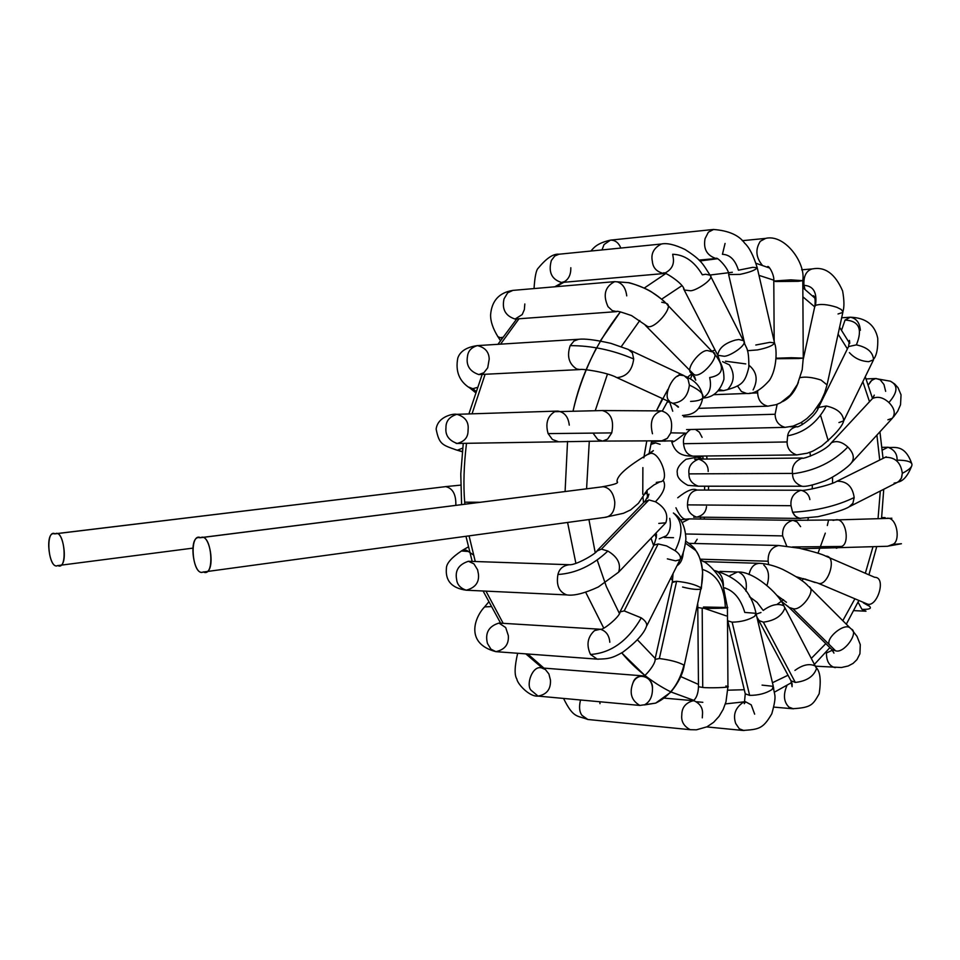 <?xml version="1.0" encoding="UTF-8"?>
<svg xmlns="http://www.w3.org/2000/svg" width="960" height="960" viewBox="0 0 960 960"><rect width="100%" height="100%" fill="white"/><g stroke="black" fill="none" stroke-linecap="round" stroke-linejoin="round"><path stroke-width="1.44" d="M445.74 486.624C452.796 488.316 456.156 494.556 455.82 505.32C456.156 494.556 452.796 488.316 445.74 486.624L55.188 533.832C44.844 528.252 48.264 570.42 57.744 565.536C68.172 571.356 64.74 528.72 55.188 533.832C63.66 528.408 68.976 568.668 58.512 565.5L57.744 565.536C49.176 570.696 44.16 530.52 54.54 533.856L445.74 486.624L54.54 533.856M659.856 481.848C671.592 481.572 658.344 447.936 648.912 454.068L646.764 454.824L648.912 454.068C658.344 447.936 671.592 481.572 659.856 481.848L656.268 482.424M660.072 481.752L653.976 484.908L647.136 490.152L638.424 503.304L630.672 509.88L623.424 513.3L605.208 517.26M651.156 442.992L655.632 442.908L650.832 444.432L655.632 442.908L660.084 444.312M462.276 451.488L455.34 449.64L462.276 451.488M462.66 448.128L457.68 450.084L462.66 448.128M467.976 432.264C467.496 438 463.884 441.732 457.128 443.46C448.884 440.484 445.152 435.252 445.968 427.764C445.8 421.152 449.448 416.676 456.888 414.312C464.472 416.592 468.24 421.068 468.204 427.74L467.976 432.264M602.328 410.556L602.4 410.556C611.076 413.028 614.196 420.48 611.736 432.9L607.596 439.104L602.64 441.084L607.596 439.104L611.736 432.9L548.112 433.608L611.736 432.9C614.196 420.48 611.076 413.028 602.4 410.556L554.688 411.696C547.464 416.196 545.268 423.492 548.112 433.608L552.408 439.488L558.024 441.552L552.408 439.488L548.112 433.608C545.268 423.492 547.464 416.196 554.688 411.696L557.784 411.084C564.48 412.152 568.308 416.82 569.268 425.124M557.388 411.096L456.888 414.312C449.448 416.676 445.8 421.152 445.968 427.764C445.152 435.252 448.884 440.484 457.128 443.46L456.144 443.4M457.128 443.46L602.64 441.084L597.756 439.488L593.532 433.824M685.248 433.104C675.696 440.832 671.556 443.436 672.816 440.928L661.632 440.88L667.332 438.324L670.8 432.852C673.284 420.66 670.152 413.34 661.416 410.904C670.152 413.34 673.284 420.66 670.8 432.852L685.248 433.104L670.8 432.852L667.332 438.324L662.52 440.808L602.64 441.084M652.476 433.752C649.524 421.572 652.488 413.952 661.332 410.904L602.4 410.556M662.592 440.88L665.112 441.18L662.592 440.88M475.692 391.056L472.788 388.704L468.756 387.108L472.788 388.704L475.692 391.056M476.952 387.528L472.788 388.704L476.952 387.528M487.704 367.824L483.852 372.744L478.824 374.58C469.716 371.448 465.936 365.412 467.472 356.496C468.024 351.024 471.348 347.388 477.444 345.6C485.136 347.508 489.048 352.032 489.192 359.16L487.704 367.824M580.308 369.564L576.744 369.012C568.884 363.984 566.688 356.196 570.168 345.648L574.08 340.944L578.688 339.276L574.08 340.944L570.168 345.648C591.6 345.6 612.768 350.04 633.684 358.98L632.376 352.92L628.464 349.5L632.376 352.92L633.684 358.98C612.768 350.04 591.6 345.6 570.168 345.648C566.688 356.196 568.884 363.984 576.744 369.012L580.308 369.564M628.464 349.5L610.848 343.332C595.524 339.876 584.808 338.52 578.688 339.276L477.444 345.6C471.348 347.388 468.024 351.024 467.472 356.496C465.936 365.412 469.716 371.448 478.824 374.58L478.692 374.58M615.528 377.016L616.92 377.64C626.64 376.68 632.22 370.452 633.684 358.98C632.22 370.452 626.64 376.68 616.92 377.64L615.528 377.016M671.22 402.612L672.684 403.284C682.452 402.444 688.02 396.36 689.388 385.056L688.02 379.056L684.06 375.648L688.02 379.056L689.388 385.056C699.6 389.904 704.076 394.116 702.816 397.68C704.076 394.116 699.6 389.904 689.388 385.056C688.02 396.36 682.452 402.444 672.684 403.284L671.22 402.612M669.42 400.992C662.316 396.444 673.344 372.984 681.492 375.312L684.06 375.648L629.916 350.184M669.636 401.88L672.744 411.216L669.648 401.976L667.164 402.06L669.636 401.88M690.612 401.424C697.668 401.088 701.736 399.84 702.816 397.68C701.124 382.44 688.584 378.144 685.56 376.368M501.864 338.268L497.928 336.708L497.196 335.568L497.928 336.708L501.864 338.268M502.488 337.344L501.348 337.476M524.82 303.972L524.352 309.636L522.204 314.568L515.076 319.056C505.404 315.888 501.732 309.156 504.048 298.848L507.684 292.812L512.904 290.388L507.684 292.812L504.048 298.848C501.732 309.156 505.404 315.888 515.076 319.056L616.86 311.616L612.312 310.632L608.028 306.696C602.736 295.044 604.944 286.704 614.664 281.652L614.76 281.652M617.124 281.808L628.296 282.66L617.124 281.808C622.62 283.584 625.812 288.276 626.724 295.884M694.5 376.44L695.724 380.196L692.148 373.548L693.636 374.232L645.276 325.272L646.752 325.92L631.584 315.6C620.916 311.868 616.008 310.536 616.872 311.616L612.312 310.632L608.028 306.696C602.736 295.044 604.944 286.704 614.664 281.652L628.296 282.66C643.212 286.248 655.8 293.136 666.06 303.336L666.06 303.336C655.8 293.136 643.212 286.248 628.296 282.66C629.772 282.348 648.264 288.984 652.44 292.584C659.892 297.672 664.332 301.176 665.76 303.108L661.74 302.244M646.752 325.92C653.16 331.668 675.564 305.46 666.06 303.336C675.564 305.46 653.16 331.668 646.752 325.92M693.636 374.232C700.188 380.124 722.244 354.3 712.656 351.96C722.244 354.3 700.188 380.124 693.636 374.232M687.432 377.316L692.148 373.536C683.136 370.86 701.256 347.964 708.288 350.772L712.656 351.96M702.804 398.064C713.088 397.56 720.12 391.308 723.924 379.308C724.188 370.536 721.608 362.796 716.196 356.088C724.92 368.088 722.748 375.252 709.668 377.556C722.748 375.252 724.92 368.088 716.196 356.088L713.664 353.124M692.448 373.872L690.408 379.02L692.448 373.872M709.668 377.556C711.84 387.18 709.656 393.9 703.116 397.74M570.816 267.732C570.96 274.296 568.872 278.916 564.528 281.604L561.576 282.492C551.604 279.396 548.184 272.076 551.34 260.508L554.784 255.996L558.996 254.22L554.784 255.996L551.34 260.508C548.184 272.076 551.604 279.396 561.576 282.492L663.948 273.54C656.796 271.956 652.932 267.9 652.368 261.384C650.712 253.788 653.7 247.992 661.356 244.02L661.548 243.996M561.84 282.468L560.556 283.488M672.684 254.268C684.552 254.64 694.44 261.492 702.336 274.824C694.44 261.492 684.552 254.64 672.684 254.268L673.308 258.156C674.244 265.128 671.124 270.252 663.948 273.54L663.948 273.54C656.796 271.956 652.932 267.9 652.368 261.384C650.712 253.788 653.7 247.992 661.356 244.02L558.996 254.22C553.344 253.596 546.468 258.192 538.368 268.02C536.256 269.628 534.816 276.48 534.036 288.576M683.592 288.84L684.204 290.004L690.168 290.724C695.112 291.468 715.248 278.676 710.088 275.172C715.248 278.676 695.112 291.468 690.168 290.724L684.204 290.004L683.592 288.84M702.336 274.824L705.576 274.248L710.088 275.172C702.9 264.276 702.324 260.592 685.032 249.492C674.784 244.596 666.888 242.772 661.356 244.02M663.96 273.54L664.056 273.528C660.24 269.292 684.252 283.188 684.204 290.004L717.756 355.272L723.768 356.196C728.748 357.132 748.644 344.436 743.364 340.632C748.644 344.436 728.748 357.132 723.768 356.196L717.756 355.272C718.716 348.24 724.644 343.164 735.564 340.032L738.816 339.528L743.364 340.632L710.088 275.172M722.592 361.68L729.408 364.872C734.844 373.716 734.424 381.744 728.124 388.98M719.556 389.604L723.528 390.648L719.556 389.604M723.78 390.636L718.5 390.84M713.64 229.452L708.372 232.188L705.072 238.644C703.176 248.808 706.824 255.444 716.016 258.528L716.064 258.528C706.824 255.444 703.176 248.808 705.072 238.644L708.372 232.188L713.436 229.476L610.488 240.132L604.056 244.548L601.992 249.936L604.056 244.548L610.488 240.132C615.216 240.084 618.66 242.736 620.832 248.052M725.064 243.444L722.436 254.316C729.912 254.592 735.24 259.884 738.432 270.204C735.24 259.884 729.912 254.592 722.436 254.316M728.616 274.548L739.932 274.392C750.036 272.256 755.784 270 757.2 267.648C755.784 270 750.036 272.256 739.932 274.392L728.616 274.548M738.432 270.204L752.652 267.348L757.2 267.648C753.456 255.528 749.28 247.38 744.696 243.204C738.936 235.164 728.508 230.592 713.436 229.476M747.432 350.712L757.452 349.932C767.496 347.904 773.196 345.552 774.528 342.888C773.196 345.552 767.496 347.904 757.452 349.932L747.432 350.712M755.784 345.012L769.956 342.336L774.528 342.888L757.332 268.2M737.664 386.172L741.408 391.488L746.664 393.468L741.408 391.488L737.664 386.172M749.052 365.328C756.852 371.796 758.208 379.992 753.12 389.916M746.904 393.468L713.712 394.68M774.18 341.34L773.796 281.016L790.776 279.864L773.796 281.016C774.6 274.752 768.42 264.732 767.58 266.724L769.524 267.9L767.184 267.06M742.296 240.684L765.444 238.416L760.308 241.272C755.184 249.408 755.856 257.412 762.336 265.272C755.856 257.412 755.184 249.408 760.308 241.272L765.6 238.404M803.256 357.984L802.788 280.644L790.776 279.864L802.788 280.644L798.216 281.316L775.356 281.532M768.084 406.164L767.808 406.176C761.424 404.52 758.04 400.092 757.668 392.916L757.644 390.804L757.668 392.916C758.04 400.092 761.424 404.52 767.808 406.176L776.184 404.664L780.636 402.732L790.428 394.932L797.424 384.396L802.2 369.792L803.256 358.116L791.256 357.72L776.064 358.212L791.256 357.72L803.256 358.116L798.684 358.512L776.04 358.74M757.668 392.916L749.7 393.204L757.668 392.916M814.56 297.036L813.816 297.084L814.56 297.036M801.66 269.808L812.004 268.956C806.088 270.924 803.412 276.384 803.964 285.348L804.984 289.356L803.964 285.348C803.412 276.384 806.088 270.924 812.004 268.956L812.484 268.896M814.692 306.876L815.472 305.436C817.332 292.572 813.492 285.876 803.964 285.348C813.492 285.876 817.332 292.572 815.472 305.436C820.368 303.696 827.484 304.32 836.832 307.296L841.176 309.468L842.916 311.424L842.748 312.456L838.032 313.98M827.232 384.072L842.964 311.796L841.176 309.468L836.832 307.296C827.484 304.32 820.368 303.696 815.472 305.436L814.896 305.964C815.484 299.724 814.968 296.316 813.372 295.716L814.296 297.06M800.184 377.628C805.572 376.5 812.52 377.304 821.04 380.052L827.052 384.888L821.04 380.052C812.52 377.304 805.572 376.5 800.184 377.628M798.384 382.32C794.832 391.752 789.552 398.196 782.544 401.64C789.552 398.196 794.832 391.752 798.384 382.32M777.132 404.328L775.116 414.252C775.308 421.056 778.608 425.424 785.016 427.356C778.608 425.424 775.308 421.056 775.116 414.252L683.712 416.808L775.116 414.252L777.132 404.328M785.328 427.356L686.568 429.6M841.584 317.784L850.308 317.22L845.052 320.052L841.56 330.216L845.052 320.052L850.308 317.22C856.392 318.372 859.74 322.74 860.352 330.324M838.956 422.556L843.72 420.852C843.144 413.484 837.336 408.528 826.308 405.996L818.52 407.472L817.92 408.684L818.52 407.472L826.308 405.996C837.336 408.528 843.144 413.484 843.72 420.852L873.528 359.808C873.096 352.224 867.372 347.256 856.38 344.88L848.556 346.572L847.92 347.88L848.556 346.572L856.38 344.88C862.836 329.124 859.056 320.844 845.052 320.052C859.056 320.844 862.836 329.124 856.38 344.88C867.372 347.256 873.096 352.224 873.528 359.808L868.728 361.668C860.976 361.272 854.532 358.26 849.408 352.632M826.308 405.996C817.212 422.784 804.324 432.72 787.644 435.816L787.092 441.948C787.092 448.368 790.308 452.688 796.74 454.92C790.308 452.688 787.092 448.368 787.092 441.948L683.556 443.712C684.384 450.996 687.576 455.148 693.144 456.156C687.576 455.148 684.384 450.996 683.556 443.712L787.092 441.948L787.644 435.816C804.324 432.72 817.212 422.784 826.308 405.996M849.744 343.164L849.456 340.38L848.556 346.572L818.52 407.472C815.556 417.216 796.692 428.88 796.812 426.624L796.752 426.636C791.52 427.932 788.484 430.98 787.644 435.816C788.484 430.98 791.52 427.932 796.752 426.636L790.32 426.792M797.124 454.92L693.54 456.144M690.54 429.516C685.176 433.32 682.848 438.048 683.556 443.712C682.848 438.048 685.176 433.32 690.54 429.516M695.412 429.408L699.348 432.18L702.084 437.364M893.4 417.108L897.696 411.24L900.54 404.736L901.044 394.848L897.996 387.636L894.612 383.94L890.424 381.204C898.272 385.296 897.756 392.4 888.9 402.528C897.756 392.4 898.272 385.296 890.424 381.204L875.52 378.564L871.824 380.232L868.752 384.42L870.672 381.372L873.672 379.08L876.12 378.516L880.176 379.788L883.956 384.48L885.648 391.32M702.804 456.384L696.876 457.104L702.876 459.084L697.608 457.056L686.028 459.276C679.272 464.46 676.38 469.116 677.328 473.22C677.088 477.276 680.592 481.308 687.804 485.316L698.34 486.204C691.944 483.792 688.824 479.688 688.992 473.88C688.044 466.956 691.284 462.048 698.712 459.132C691.284 462.048 688.044 466.956 688.992 473.88L792.54 473.4L688.992 473.88C688.824 479.688 691.944 483.792 698.34 486.204L801.972 486.24C795.66 483.852 792.528 479.7 792.564 473.796L792.54 473.4C791.604 466.164 794.88 461.04 802.356 458.028C794.88 461.04 791.604 466.164 792.54 473.4L792.564 473.796C814.836 470.928 833.256 462.012 847.824 447.024C833.256 462.012 814.836 470.928 792.564 473.796C792.528 479.7 795.66 483.852 801.972 486.24C805.56 486.924 813.168 485.148 824.808 480.924C834.972 476.676 848.136 467.256 851.472 462.816C854.784 458.16 853.572 452.892 847.824 447.024C842.088 441.792 836.592 440.388 831.348 442.788L830.34 443.856L831.348 442.788C836.592 440.388 842.088 441.792 847.824 447.024C853.572 452.892 854.784 458.16 851.472 462.816L892.32 418.296C895.704 413.568 894.564 408.312 888.9 402.528C883.224 397.38 877.74 396.048 872.448 398.556L871.38 399.708L872.448 398.556C877.74 396.048 883.224 397.38 888.9 402.528C894.564 408.312 895.704 413.568 892.32 418.296L887.892 419.784M873.132 397.74L874.272 395.136L872.448 398.556L831.348 442.788C825.636 451.296 801.216 460.008 802.356 458.028L698.712 459.132C705.192 461.496 708.348 465.612 708.18 471.468M697.608 457.056L702.816 456.432L697.608 457.056M882.324 450.096L887.988 447.264C894.192 449.628 897.216 453.816 897.072 459.792L897.084 460.176C905.592 460.164 910.5 461.364 911.796 463.788C912.732 466.428 909.576 469.596 902.316 473.316L901.668 477.456L900.144 480.252L897.192 482.508L894.096 483.12M706.5 506.484C705.936 512.196 702.648 515.736 696.66 517.104C690.6 514.968 687.54 510.9 687.492 504.876C687.72 495.936 691.032 490.992 697.416 490.032C691.032 490.992 687.72 495.936 687.492 504.876L791.016 505.704L687.492 504.876C687.54 510.9 690.6 514.968 696.66 517.104L800.796 518.448L797.256 517.572L794.4 515.16L792.6 512.244L791.016 505.704C790.284 497.988 793.62 492.828 801.036 490.236C793.62 492.828 790.284 497.988 791.016 505.704L792.6 512.244C816.18 510.876 836.7 505.98 854.172 497.556C836.7 505.98 816.18 510.876 792.6 512.244L795.408 516.24L799.452 518.352L818.004 516.684C834.636 512.772 845.016 509.484 849.132 506.808L852.912 503.244L854.172 497.556C852.588 486.528 846.876 481.08 837.024 481.224L836.196 481.632L837.024 481.224C846.876 481.08 852.588 486.528 854.172 497.556L852.912 503.244L849.792 506.496L898.476 481.8L901.368 478.212L902.316 473.316C900.816 462.432 895.14 457.092 885.252 457.32L884.376 457.764L885.252 457.32C895.14 457.092 900.816 462.432 902.316 473.316C909.576 469.596 912.732 466.428 911.796 463.788C910.5 461.364 905.592 460.164 897.084 460.176M697.776 490.056L801.036 490.236C806.148 491.688 809.1 494.796 809.88 499.584M881.556 518.472L885.12 517.62L881.556 518.472M901.416 543.732L892.308 544.524L887.628 546.264L892.308 544.524L901.416 543.732L887.244 546.276M886.236 518.448C897.06 515.304 901.248 542.4 892.308 544.524C901.248 542.4 897.048 515.292 886.236 518.448L835.296 519.96C846.084 516.756 850.284 544.32 841.368 546.468L836.316 548.256L841.368 546.468L792.552 546.96L841.368 546.468C850.284 544.32 846.084 516.756 835.296 519.96L833.064 520.392M689.376 518.892L682.368 522.504L689.376 518.892L792.9 520.32C785.544 522.504 782.124 527.7 782.64 535.908L786.744 546.12L782.64 535.908L685.776 533.988L782.64 535.908C782.124 527.7 785.544 522.504 792.9 520.32L797.16 522.012L800.604 526.644M697.188 539.244L694.404 543.492M861.948 609.348C870.36 609.576 872.472 608.232 868.296 605.316C872.472 608.232 870.36 609.576 861.948 609.348L865.968 611.208L861.948 609.348L858.06 602.16M796.344 576.756L817.74 583.08C827.64 587.88 838.008 555.78 825.648 556.092C838.008 555.768 827.64 587.88 817.74 583.08L866.904 603.864C876.864 608.676 887.028 577.08 874.644 577.296C887.028 577.08 876.864 608.676 866.904 603.864L864.996 603.552L868.296 605.316L863.388 602.88L868.572 605.796L865.68 603.864M814.932 582.456L814.32 582.156M815.124 582.54L804.876 578.976L815.124 582.54M700.272 559.188L768.144 561.228C767.844 552.516 771.348 547.272 778.656 545.484C771.36 547.272 767.844 552.516 768.144 561.228L768.66 564.624L768.144 561.228L700.092 559.176M832.5 651.024L833.136 651.072L832.5 651.024M835.476 667.584L834.612 667.524C829.152 665.82 826.428 660.984 826.44 652.992L826.572 651.6L826.44 652.992L832.416 650.184L826.44 652.992C826.428 660.984 829.152 665.82 834.612 667.524L835.476 667.584M829.128 644.364C826.128 637.284 845.388 621.876 850.488 628.356L851.28 629.004C859.404 632.448 843.804 654.024 835.536 650.772L831.876 649.596L830.304 648.048L831.876 649.596L835.536 650.772L792.792 608.592L789.144 607.476L787.668 606.06L789.144 607.476L792.792 608.592L835.536 650.772C843.804 654.024 859.404 632.448 851.28 629.004M808.812 586.572C816.876 589.884 801 611.712 792.792 608.592C801 611.712 816.876 589.884 808.812 586.572M786.48 602.292L776.748 595.26L786.48 602.292M703.08 561.576L759.564 563.328C754.14 563.604 750.636 567.348 749.04 574.572C750.636 567.348 754.14 563.604 759.564 563.328C766.992 563.748 774.708 565.764 782.712 569.4C796.272 576.312 804.708 581.82 808.032 585.936M763.824 565.116C768.732 569.58 769.776 576.348 766.98 585.384M793.428 708.816L788.952 707.124C783.744 701.988 783.06 694.788 786.924 685.524C783.06 694.788 783.744 701.988 788.952 707.124L793.428 708.816M794.928 670.416C802.824 664.644 809.712 663.216 815.58 666.144L816.54 668.484C813.792 676.452 806.724 681.108 795.312 682.452L790.968 680.736L790.092 679.08L790.968 680.736L795.312 682.452L763.356 622.164L759.048 620.58L758.208 619.044L759.048 620.58L763.356 622.164L795.312 682.452C806.724 681.108 813.792 676.452 816.54 668.484L784.752 607.416M763.2 610.44L757.116 602.4L749.388 596.664L757.116 602.4L763.2 610.44C771.192 604.644 778.104 603.108 783.924 605.832L784.836 608.1C781.944 615.936 774.78 620.628 763.356 622.164C774.78 620.628 781.944 615.936 784.836 608.1L783.924 605.832C778.488 593.184 753.096 570.708 737.34 572.016L729.888 575.652L737.34 572.016L719.952 571.404M725.328 587.988L724.2 587.94M739.428 572.52C745.14 575.544 747.3 581.748 745.908 591.132M743.94 730.56L739.332 728.796L735.696 723.48C732.768 714.66 735.432 707.508 743.676 702.024C735.432 707.508 732.768 714.66 735.696 723.48L739.332 728.796L743.94 730.56M744.12 701.94L745.416 701.868L744.12 701.94M745.812 701.916L751.224 704.856L754.668 714.156M762.072 685.116L773.304 686.34L772.092 689.496C765.948 693.432 758.46 695.388 749.628 695.364L745.26 693.828L744.984 692.712L745.26 693.828L749.628 695.364L732.132 622.164L727.788 620.856L727.536 619.836L727.788 620.856L732.132 622.164L749.628 695.364C758.46 695.388 765.948 693.432 772.092 689.496L773.304 686.34L756.252 614.34M744.78 612.432C740.724 598.824 733.836 590.592 724.14 587.772C733.836 590.592 740.724 598.824 744.78 612.432L756 613.32L754.728 616.26C748.5 620.028 740.964 621.996 732.132 622.164C740.964 621.996 748.5 620.028 754.728 616.26L756 613.32C751.344 591.336 737.52 577.08 714.552 570.54M714.588 570.576C720.312 572.256 723.252 577.32 723.408 585.732M599.76 701.76L600 703.656M563.556 698.436C573.54 718.752 577.284 715.308 587.832 719.484L582.012 715.38C579.36 711.936 578.868 706.812 580.548 699.996C578.868 706.812 579.36 711.936 582.012 715.38L587.832 719.484L690.24 729.696C683.82 726.264 681.012 721.356 681.804 714.948C681.78 707.568 685.632 702.804 693.36 700.668C685.632 702.804 681.78 707.568 681.804 714.948C681.012 721.356 683.82 726.264 690.24 729.696L696.42 729.816L706.956 726.816L713.604 722.34L719.064 716.376L723.228 709.296L725.976 701.832L727.944 686.76M693.996 700.74C699.792 703.44 702.648 707.568 702.552 713.148L702.3 717.852M725.856 685.968L727.944 686.46C731.52 687.648 707.028 688.188 702.732 687.432L698.472 686.724L702.732 687.432L702.192 608.196L697.932 607.548L702.192 608.196L702.732 687.432C707.028 688.188 731.52 687.648 727.944 686.46L727.416 607.476C730.992 608.244 706.476 608.676 702.192 608.196C706.476 608.676 730.992 608.244 727.416 607.476L722.856 584.316C722.532 579.564 707.592 560.688 700.536 560.496M703.476 607.02L727.416 607.476M725.328 607.176C724.44 586.68 716.796 574.092 702.408 569.412C716.796 574.092 724.44 586.68 725.328 607.176M540.888 666.912L541.704 667.932L540.888 666.912M545.364 669.528L548.892 673.944L550.464 680.1C550.908 689.196 546.768 694.524 538.044 696.096L530.94 690.144C525.804 684.456 532.62 664.98 541.62 667.932L545.364 669.528M673.08 573.528L672.348 581.856L655.104 658.86C656.196 664.188 643.188 678.504 643.248 675.888L541.62 667.932C532.62 664.98 525.804 684.456 530.94 690.144L538.044 696.096L639.876 705.432C631.392 700.536 629.112 692.952 633.048 682.68C635.028 678.264 638.52 676.044 643.524 676.008C649.26 678.24 652.248 682.464 652.464 688.692C652.512 696.624 649.8 702.036 644.34 704.94L655.656 703.116C669.852 696.288 679.284 683.604 683.94 665.088C678.444 662.1 670.248 659.928 659.34 658.548L654.984 659.388L659.34 658.548L676.608 581.292L672.204 582.48L672.336 581.856L676.608 581.292L659.34 658.548C670.248 659.928 678.444 662.1 683.94 665.088C679.284 683.604 669.852 696.288 655.656 703.116L639.876 705.432C631.392 700.536 629.112 692.952 633.048 682.68C636.528 671.232 653.628 676.62 652.464 688.692M684.132 665.964L683.94 665.088L684.132 665.964C682.728 674.196 678.264 682.956 670.704 692.268L655.656 703.116M684.24 665.448L701.064 587.892C695.664 584.628 687.516 582.432 676.608 581.292C687.516 582.432 695.664 584.628 701.064 587.892C704.244 572.928 702.492 560.484 695.808 550.56L685.5 543.204L695.808 550.56C702.492 560.484 704.244 572.928 701.064 587.892L701.22 588.924C697.8 589.944 691.584 589.32 682.572 587.028M683.328 551.976C682.908 558.768 680.796 563.352 677.004 565.728M488.472 602.268L484.584 606.912L490.752 606.6L484.584 606.912L483.78 607.86M505.692 627.552L508.32 635.568C508.992 644.328 504.84 649.692 495.864 651.66L490.92 649.14L487.488 643.524C484.824 633.084 488.652 626.256 498.948 623.076L505.692 627.552M599.148 629.172L498.948 623.076C488.652 626.256 484.824 633.084 487.488 643.524L490.92 649.14L495.864 651.66L597.18 659.124L590.508 654.468C586.164 644.988 587.508 637.032 594.552 630.588L600.324 629.244C606.072 630.984 609.24 635.328 609.816 642.288M598.38 659.22L597.18 659.124L598.38 659.22M656.412 537.072L655.608 533.676C657.192 533.208 656.628 537.036 653.916 545.136L619.992 611.928C620.64 616.104 602.268 631.14 600.372 629.16L594.552 630.588C587.508 637.032 586.164 644.988 590.508 654.468C611.052 653.076 627.984 640.872 641.28 617.868L624.204 610.908L619.992 611.928L619.428 613.008L619.992 611.928L624.204 610.908L658.176 543.948L653.916 545.136L653.316 546.312L653.916 545.136L658.176 543.948L624.204 610.908L641.28 617.868C627.984 640.872 611.052 653.076 590.508 654.468L597.18 659.124C608.868 658.98 612.42 658.116 622.86 652.176C635.904 642.396 643.752 633.864 646.392 626.592C647.472 623.94 645.768 621.024 641.28 617.868C645.768 621.024 647.472 623.94 646.392 626.592M646.956 625.488L680.052 559.656C681.204 556.848 679.572 553.86 675.156 550.692L666.576 545.916L658.176 543.948L666.576 545.916L675.156 550.692C683.424 533.796 682.836 521.232 673.416 512.976C682.836 521.232 683.424 533.796 675.156 550.692C679.572 553.86 681.204 556.848 680.052 559.656L675.516 560.844L667.332 558.852M669.732 518.34C671.208 526.044 670.068 531.876 666.288 535.824L659.232 538.848M473.412 554.952L466.62 550.296L463.5 550.068L461.364 550.956L469.428 551.568M477.588 569.772L478.44 574.128C479.34 582.408 475.26 587.772 466.212 590.208C460.368 588.168 457.176 584.64 456.66 579.636C454.812 570.576 458.724 564.456 468.42 561.288L473.928 563.844L477.588 569.772M468.168 561.3L468.42 561.288C458.724 564.456 454.812 570.576 456.66 579.636C457.176 584.64 460.368 588.168 466.212 590.208L566.76 594.912C559.02 591.984 556.08 585.168 557.94 574.488C559.308 568.776 563.124 565.524 569.4 564.72C563.124 565.524 559.308 568.776 557.94 574.488C575.748 573.396 592.392 565.584 607.872 551.052L601.428 549.132L596.628 551.172L601.428 549.132L648.972 499.956L644.064 502.164L648.972 499.956L601.428 549.132L607.872 551.052C592.392 565.584 575.748 573.396 557.94 574.488C556.08 585.168 559.02 591.984 566.76 594.912L567.156 594.96C574.26 595.92 584.652 593.268 598.32 586.98L618.6 572.196C621.264 564 617.676 556.944 607.872 551.052C617.676 556.944 621.264 564 618.6 572.196L665.808 522.792C668.64 514.488 665.184 507.48 655.428 501.756L648.972 499.956L655.428 501.756C663.9 492.768 666.468 485.592 663.096 480.216C666.468 485.592 663.9 492.768 655.428 501.756C665.184 507.48 668.64 514.488 665.808 522.792L658.788 523.416M199.788 537.756L200.628 537.708C210.444 531.852 216.444 575.028 204.264 571.908L203.268 571.944C215.376 578.28 211.836 532.224 200.628 537.708C188.628 531.672 192.144 577.188 203.268 571.944C193.32 577.524 187.716 534.42 199.788 537.756L603.18 486.72C609.6 487.704 613.476 492.828 614.784 502.068C614.856 510.492 612.024 515.532 606.276 517.188C612.024 515.532 614.856 510.492 614.784 502.068C613.476 492.828 609.6 487.704 603.18 486.72L602.268 486.768C614.532 484.656 619.428 482.904 616.968 481.5C617.052 475.596 627.288 466.56 647.688 454.392L653.376 450.636L650.916 452.748M200.628 537.708L603.18 486.72L200.628 537.708M565.092 491.484L567.54 441.408L565.092 491.484M600.264 340.98L620.376 311.844C596.424 342.816 580.68 375.78 573.132 410.736C577.92 389.736 585.708 368.748 596.508 347.796M644.208 288.108L665.592 273.684L644.208 288.108M717.348 258.756L699.84 260.94L712.032 259.128M693.984 700.416L670.968 691.968L693.984 700.416M670.74 691.86C651.9 682.368 635.556 669.372 621.696 652.872L644.712 675.312M603.756 628.14L585.696 592.272L603.756 628.14M575.904 563.412L567.588 522.456L575.904 563.412M479.868 502.272L464.688 502.164L464.832 504.18L464.688 502.164L479.868 502.272M469.068 535.872L475.26 561.516L469.068 535.872M485.976 591.144L503.172 623.328L485.976 591.144M527.808 654.012L543.9 668.112L527.808 654.012M563.808 282.288L556.116 286.68L563.808 282.288M518.988 318.768L500.556 344.16L518.988 318.768M485.112 374.268L472.044 413.832L485.112 374.268M466.512 443.292C463.872 465.072 463.26 484.692 464.688 502.164C463.26 484.692 463.872 465.072 466.512 443.292M807.792 520.356L808.32 518.088L807.792 520.356M812.22 488.952L812.352 485.04M810.528 456.12L809.904 452.28L810.528 456.12M802.392 424.572L801.54 422.352L802.392 424.572M706.608 455.988L707.088 459.048L706.608 455.988M708.624 486.204L708.456 490.056L708.624 486.204M704.568 517.2L704.1 519.096L704.568 517.2M588.924 519.552L595.188 552.504L588.924 519.552M597.216 560.064L606.372 586.632L619.296 613.26L606.372 586.632L597.216 560.064M637.392 639.768L655.2 658.452L637.392 639.768M680.7 676.548L698.46 684.408L680.7 676.548M727.86 690.192L744.276 689.724L727.86 690.192M772.452 682.728L788.04 675.228L772.452 682.728M811.44 658.26L825.828 643.644L811.44 658.26M842.808 620.676L854.676 599.196L842.808 620.676M865.332 573.264L872.952 546.84L865.332 573.264M878.04 518.7L880.296 491.052L878.04 518.7M879.732 460.056L876.9 435.096M869.508 401.712L862.848 381.684L869.508 401.712M847.416 348.888L838.056 334.092L847.416 348.888M814.704 306.84L802.884 296.832L814.704 306.84M773.772 280.164L758.976 275.364L773.772 280.164M732.324 272.28L710.016 275.028L732.324 272.28M681.708 285.828L661.572 299.22L681.708 285.828M639.804 320.508L621.3 346.584L639.804 320.508M607.476 374.064L595.284 410.544L607.476 374.064M589.296 441.168L586.584 488.76L589.296 441.168M644.076 456.12L646.776 440.928L643.848 457.86M662.4 398.556L656.412 410.868L667.896 389.364M677.724 376.308L680.016 373.752M711.816 351.192L715.032 349.98L711.816 351.192M817.164 407.328L817.872 408.888L817.164 407.328M828.252 440.772L820.512 415.2M832.536 477.144L832.572 483.204L832.536 477.144M828.552 520.116L827.328 525.516M825.288 533.148L817.992 553.224L825.288 533.148M803.544 578.592L801.96 580.716L803.544 578.592M783.528 599.712L777.144 604.32M760.98 612.516L756.276 614.052M726.264 615.876L704.088 608.28M672.588 580.608L670.764 578.124L672.588 580.608M653.652 545.652L651.048 538.248L653.652 545.652M643.512 502.74L642.936 496.644L643.512 502.74M725.484 361.2L745.776 363.912M645.06 492.888L647.172 493.14L644.364 494.052L647.172 493.14L645.06 492.888M776.904 358.152L776.088 357.636M642.876 467.592L642.768 494.28M58.512 565.5L192.384 548.196M460.704 485.124L445.032 486.672M462.252 451.74L456.444 449.976C442.392 444.972 439.164 444.552 436.14 429.096C437.772 416.028 454.332 413.424 456.516 414.324M670.02 440.88L651.528 441.432M475.248 392.364L470.028 388.152C459.324 381.48 455.256 371.448 457.8 358.056C460.116 351.24 466.632 347.1 477.348 345.612M675.156 404.544L678.192 407.184C679.26 407.16 677.424 405.864 672.684 403.284L616.92 377.64C606.804 372 580.512 368.496 580.068 369.576L478.824 374.58M682.5 415.476C687.924 414.768 699.408 415.092 702.816 397.68M500.376 340.512L497.928 336.708C492.864 328.512 490.416 321.18 490.608 314.7C491.784 300.684 499.212 292.584 512.904 290.388L614.664 281.652M712.344 351.732L667.02 304.428M744 341.892C746.112 348.9 748.944 346.86 748.848 367.224C745.032 382.584 742.464 385.836 723.528 390.648M717.756 355.272L719.928 361.56M610.488 240.132C596.364 243.288 593.532 248.256 590.856 251.04M699 260.088L716.004 258.528M716.064 258.528L716.064 258.48C716.676 255.984 729.852 269.664 728.748 275.1L744.564 343.068M774.672 343.536C777.144 349.428 776.892 369.18 769.488 380.256C761.196 389.772 753.588 394.176 746.664 393.468M765.444 238.416C784.716 233.568 805.86 262.92 802.788 280.428M767.808 406.176L698.88 408.336M812.424 268.908C825.084 266.448 835.14 273.804 842.616 290.964C844.248 300.264 844.356 307.128 842.94 311.544M814.896 305.964L803.244 359.256M827.052 384.888L824.664 392.94L820.884 401.28L812.868 412.8L806.856 418.608L800.952 422.7L793.068 426.108L785.016 427.356M795.576 387.828L789.576 395.856M850.308 317.22C865.752 317.748 874.896 324.744 877.74 338.208C878.052 347.712 876.852 354.48 874.164 358.5M843.72 420.852C842.28 426.54 834.912 434.916 821.64 445.992C809.592 453.192 813.66 450.612 807.276 453.204L796.74 454.92M671.472 440.904C675.084 454.008 682.836 456.168 693.144 456.156M876.12 378.516L866.1 378.924M698.292 459.132L694.644 459.156L695.904 459.66M911.796 463.788C904.476 442.476 892.368 448.704 887.988 447.264L882.036 447.348M886.236 456.804L837.024 481.224C830.16 485.616 800.46 491.82 801.036 490.236M911.652 466.152C907.812 475.752 903.3 481.056 898.104 482.04M696.936 490.032C693.156 487.956 686.76 490.536 677.748 497.772M675.924 507.78C679.188 514.944 682.248 518.7 685.08 519.048M695.004 516.804L693.696 517.212L696.66 517.104M885.12 517.62L881.676 517.572M891.876 518.232L886.632 518.436M801.612 548.724L887.628 546.264M792.9 520.32L835.296 519.96M688.824 518.892L680.676 519.804M853.896 610.632L865.968 611.208M689.088 543.36L778.656 545.484L799.248 548.208C813.552 551.64 822.348 554.256 825.648 556.092L874.644 577.296M815.628 666.192L841.44 667.512L848.172 666L853.092 663.396L856.968 659.628L859.944 653.7L860.28 644.628L857.028 636.396L852.084 629.976M832.26 650.016L833.964 653.124L831.876 649.596L789.144 607.476L780.996 600.984M809.556 587.46L850.488 628.356M773.928 707.112L792.42 708.72C811.872 707.688 812.94 704.508 819.168 693.792C821.172 680.628 820.26 671.964 816.444 667.812M756.84 616.86L790.968 680.736L792.096 686.688L792.12 683.604M706.74 726.912L742.824 730.452C758.796 729.36 762.972 729.012 771.816 713.748C777.432 693.456 774.012 695.952 773.568 687.468M745.404 701.88L744.768 701.82M727.5 619.692L745.26 693.828L744.312 703.704L745.356 702.06M664.284 698.136L693.264 700.68M697.764 604.476L698.472 686.724C698.208 693.624 696.42 698.352 693.108 700.92L693.672 700.656M517.656 653.268C514.584 666.552 514.308 675.132 516.84 679.032C517.308 683.652 529.272 697.068 538.044 696.096M701.352 588.3L702.624 571.86C701.34 561.588 699.072 554.484 695.808 550.56C694.776 548.16 691.416 545.016 685.74 541.152M664.284 537.492L673.512 537.696M484.584 606.912C474.3 617.616 465.048 643.596 495.864 651.66M673.38 513.036C681.24 517.944 685.404 526.584 685.896 538.968C684.936 547.824 683.184 554.316 680.652 558.468M468.276 546.936L462.228 550.452C451.632 557.448 446.352 563.412 446.4 568.356C445.248 580.884 451.86 588.168 466.212 590.208M468.42 561.288L569.448 564.72C575.82 565.464 597.324 553.14 597.648 550.128L645.156 501.036L648.972 494.172L647.748 497.88M204.264 571.908L606.276 517.188M711.216 259.212L699.216 260.304M702.84 702.312L696.708 701.772M702.744 456.036L703.2 459.084M700.32 519.048L700.764 517.152M704.532 490.044L704.688 486.204M667.788 401.028L662.388 410.904M651.648 440.916L649.056 453.744M647.016 490.284L647.568 498.12M656.292 538.068L654.948 534.168M725.352 703.908L745.464 701.688M774.408 692.172L791.748 682.5M813.84 664.98L829.884 647.64M846.324 624.192L858.648 600.876M868.932 574.824L876.708 546.696M881.544 518.592L883.74 489.312M883.044 458.424L879.936 431.796M872.508 398.484L865.272 376.728M849.684 343.44L839.544 327.228M814.956 298.164L802.824 287.628M769.68 268.056L756 263.28M542.304 667.98L525.828 653.868M500.64 623.172L483.096 591M472.176 561.408L465.96 536.292M461.592 504.588L460.788 473.892L463.26 443.352M468.888 413.928L482.184 374.412M497.928 344.328L516.744 318.936M554.736 286.8L562.608 282.396"/></g></svg>
